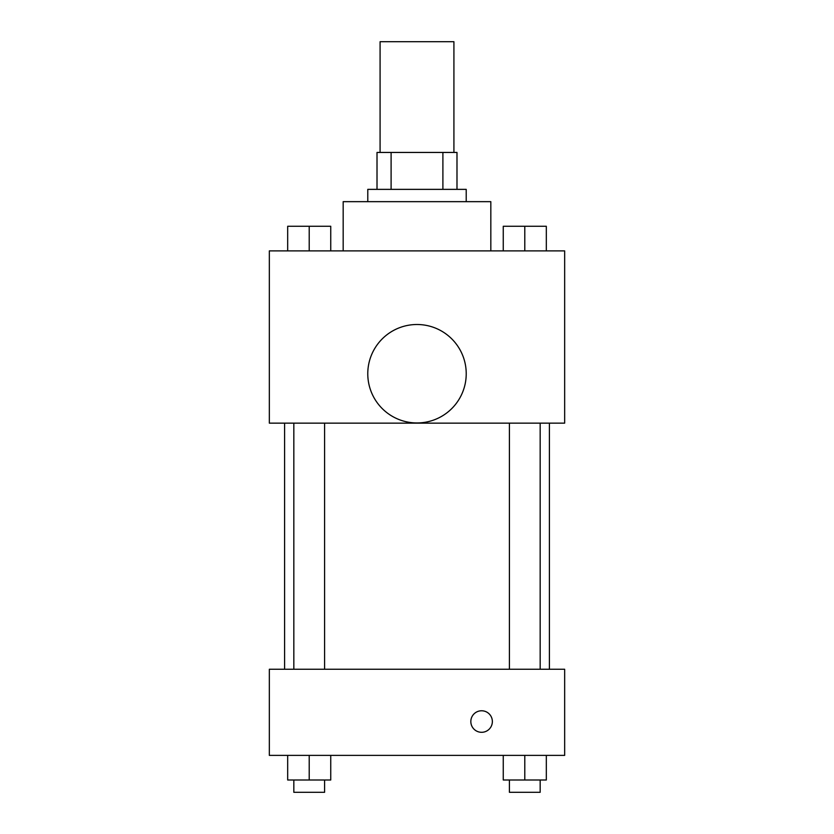 <?xml version="1.0" encoding="UTF-8"?>
<svg xmlns="http://www.w3.org/2000/svg" width="834" height="834" viewBox="0 0 834 834"><rect width="100%" height="100%" fill="white"/><g stroke="black" fill="none" stroke-linecap="round" stroke-linejoin="round"><path stroke-width="1.25" d="M453.915 152.445L453.915 41.7L380.085 41.7L380.085 152.445M391.104 189.36L391.104 152.445L377.01 152.445L377.01 189.36L377.01 152.445M391.104 152.445L456.99 152.445L456.99 189.36M442.896 189.36L442.896 152.445M367.784 201.661L367.784 189.36L466.216 189.36L466.216 201.661M490.83 250.888L490.83 201.661L343.17 201.661L343.17 250.888M269.34 250.888L564.66 250.888L564.66 423.151L269.34 423.151L269.34 250.888M417 422.953A49.216 49.216 0 0 1 374.372 349.123A49.216 49.216 0 0 1 459.628 349.123A49.216 49.216 0 0 1 417 422.953M269.34 669.254L564.66 669.254L564.66 755.385L269.34 755.385L269.34 669.254M481.604 732.304A10.769 10.769 0 0 1 472.273 716.156A10.769 10.769 0 0 1 490.924 716.156A10.769 10.769 0 0 1 481.604 732.304M503.256 755.385L503.256 779.999L546.322 779.999L546.322 755.385L546.322 779.999M524.794 779.999L524.794 755.385M540.171 779.999L540.171 792.3L509.407 792.3L509.407 779.999M287.678 755.385L287.678 779.999L330.744 779.999L330.744 755.385L330.744 779.999M309.206 779.999L309.206 755.385M324.593 779.999L324.593 792.3L293.829 792.3L293.829 779.999M503.256 250.888L503.256 226.275L546.322 226.275L546.322 250.888L546.322 226.275M524.794 250.888L524.794 226.275M540.171 226.275L509.407 226.275M287.678 250.888L287.678 226.275L330.744 226.275L330.744 250.888L330.744 226.275M309.206 250.888L309.206 226.275M324.593 226.275L293.829 226.275M549.398 669.254L549.398 423.151M284.603 669.254L284.603 423.151M509.407 423.151L509.407 669.254M540.171 423.151L540.171 669.254M324.593 669.254L324.593 423.151M293.829 669.254L293.829 423.151"/></g></svg>
